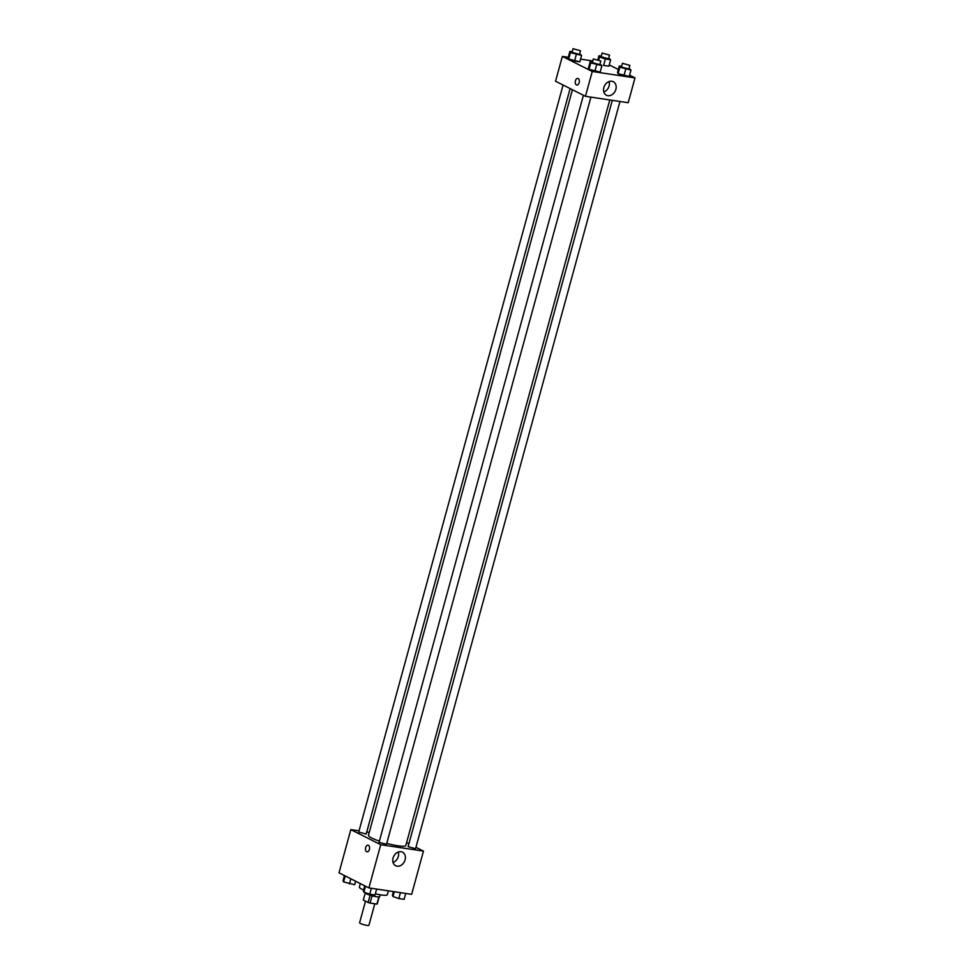 <?xml version="1.0" encoding="UTF-8"?>
<svg xmlns="http://www.w3.org/2000/svg" width="974" height="974" viewBox="0 0 974 974"><rect width="100%" height="100%" fill="white"/><g stroke="black" fill="none" stroke-linecap="round" stroke-linejoin="round"><path stroke-width="1.46" d="M365.506 901.169L359.601 922.755A4.821 0.743 15.3 0 0 364.057 924.752A4.821 0.743 15.3 0 0 368.915 925.3L374.795 903.775M378.874 896.944L376.914 904.091L370.083 903.068A7.22 1.12 15.3 0 1 368.111 902.484L363.326 900.061A7.22 1.12 15.3 0 0 363.326 900.049A7.22 1.12 15.3 0 0 363.326 900.061L365.226 893.109L363.326 900.049M376.914 904.091A7.22 1.12 15.3 0 0 377.267 903.872A7.22 1.12 15.3 0 0 377.267 903.86L379.166 896.92L377.267 903.872M380.262 894.802L379.75 896.64A7.719 1.193 -164.7 0 1 371.995 895.763A7.719 1.193 -164.7 0 1 364.86 892.574L364.885 892.501M372.068 895.788L370.083 903.068M370.096 895.203L368.111 902.484M360.319 883.576L359.357 887.107A14.476 2.24 15.3 0 0 363.606 890.017M375.367 893.779A14.476 2.24 15.3 0 0 387.275 894.753L388.346 890.82M415.947 847.319L423.471 851.106L411.649 894.327L368.903 887.911L339.001 872.826L350.823 829.617L359.053 830.846M366.735 832.003L369.243 832.38M572.408 89.718L368.464 835.254A19.37 3.007 15.3 0 0 379.373 841.122M386.763 843.374A19.37 3.007 15.3 0 0 405.829 845.469L609.785 99.957M423.471 851.106L380.724 844.702L350.823 829.617M406.621 842.607L408.91 843.764M583.414 95.269L379.056 842.291L386.495 844.324L590.914 97.12M563.082 85.018L358.724 832.027L366.175 834.073L570.119 88.561M619.975 101.479L415.569 848.695L408.118 846.649L612.293 100.322M380.724 844.702L368.903 887.911M405.087 859.835A7.585 5.954 -63.2 0 1 395.663 865.716A7.585 5.954 -63.2 0 1 393.764 856.256A7.585 5.954 -63.2 0 1 402.493 852.165A7.585 5.954 -63.2 0 1 405.087 859.835M367.028 851.848A3.372 2.021 98.5 0 1 366.65 851.726A3.372 2.021 98.5 0 1 365.579 847.879A3.372 2.021 98.5 0 1 368.026 845.164A3.372 2.021 98.5 0 1 369.536 848.804A3.372 2.021 98.5 0 1 367.028 851.848A3.372 2.021 98.5 0 1 366.65 851.726A3.372 2.021 98.5 0 1 365.591 847.879A3.372 2.021 98.5 0 1 368.038 845.164M398.342 851.994A7.585 5.954 -63.2 0 1 398.329 856.438A7.585 5.954 -63.2 0 1 393.058 862.465M629.581 75.156L634.999 77.896L628.206 102.72L585.459 96.304L555.557 81.219L562.351 56.395L568.28 57.283M580.565 59.122L592.801 60.96M599.984 63.98L601.92 65.672L600.154 72.1L594.87 71.309L589.014 69.3L588.454 68.083L589.014 69.3L590.78 62.86L590.22 61.642L592.521 61.983M603.6 65.416L608.896 66.208L603.6 65.416L605.365 58.976L599.521 56.967L598.961 55.749L601.262 56.09M634.999 77.896L592.253 71.479L562.351 56.395M609.249 64.905L618.332 69.483M579.652 53.716L581.588 55.408L579.822 61.849L574.538 61.045L568.682 59.037L568.134 57.819L568.682 59.037L570.447 52.608L569.887 51.379L572.188 51.732M629.046 68.338L630.982 70.031L629.216 76.459L623.932 75.668L618.088 73.659L617.528 72.441L618.088 73.659L619.841 67.218L619.294 66.001L621.595 66.354M592.253 71.479L585.459 96.304M615.86 89.377A7.585 5.954 -63.2 0 1 606.437 95.245A7.585 5.954 -63.2 0 1 604.537 85.797A7.585 5.954 -63.2 0 1 613.267 81.694A7.585 5.954 -63.2 0 1 615.86 89.377M576.803 85.055A3.372 2.021 98.5 0 1 576.425 84.933A3.372 2.021 98.5 0 1 575.354 81.098A3.372 2.021 98.5 0 1 577.801 78.383A3.372 2.021 98.5 0 1 579.299 82.023A3.372 2.021 98.5 0 1 576.791 85.055A3.372 2.021 98.5 0 1 576.413 84.933A3.372 2.021 98.5 0 1 575.354 81.098A3.372 2.021 98.5 0 1 577.801 78.383M609.115 81.536A7.585 5.954 -63.2 0 1 609.103 85.968A7.585 5.954 -63.2 0 1 603.831 92.006M630.982 70.031L619.841 67.218M622.423 63.322L621.412 66.999L628.863 69.032L629.861 65.355L622.423 63.322L629.861 65.355M619.294 66.001L617.528 72.441M629.216 76.459L618.088 73.659M625.698 69.239L623.932 75.668M601.92 65.672L590.78 62.86M593.349 58.964L592.35 62.64L599.789 64.674L600.8 60.997L593.349 58.964L600.8 60.997M590.22 61.642L588.454 68.083M600.154 72.1L589.014 69.3M596.624 64.868L594.87 71.309M608.713 58.075L610.649 59.767L605.365 58.976M602.09 53.059L601.08 56.736L608.531 58.781L609.529 55.104L602.09 53.059L609.529 55.104M599.521 56.967L598.718 59.864M598.961 55.749L597.902 59.597M610.649 59.767L608.896 66.208M581.588 55.408L570.447 52.608M573.016 48.7L572.018 52.377L579.457 54.41L580.467 50.733L573.016 48.7L580.467 50.733M569.887 51.379L568.134 57.819M579.822 61.849L568.682 59.037M576.291 54.617L574.538 61.045M405.72 893.438L404.113 899.331L398.829 898.539L392.972 896.53L392.412 895.301L393.435 891.587M394.287 891.721L392.972 896.53M400.436 892.634L398.829 898.539M376.658 889.067L375.039 894.972L369.755 894.181L363.911 892.16L363.351 890.942L364.751 885.816M365.53 886.206L363.911 892.16M371.374 888.276L369.755 894.181M355.668 881.226L354.706 884.709L343.579 881.908L343.018 880.691L344.419 875.553M345.21 875.955L343.579 881.908M350.823 878.791L349.423 883.917"/></g></svg>

